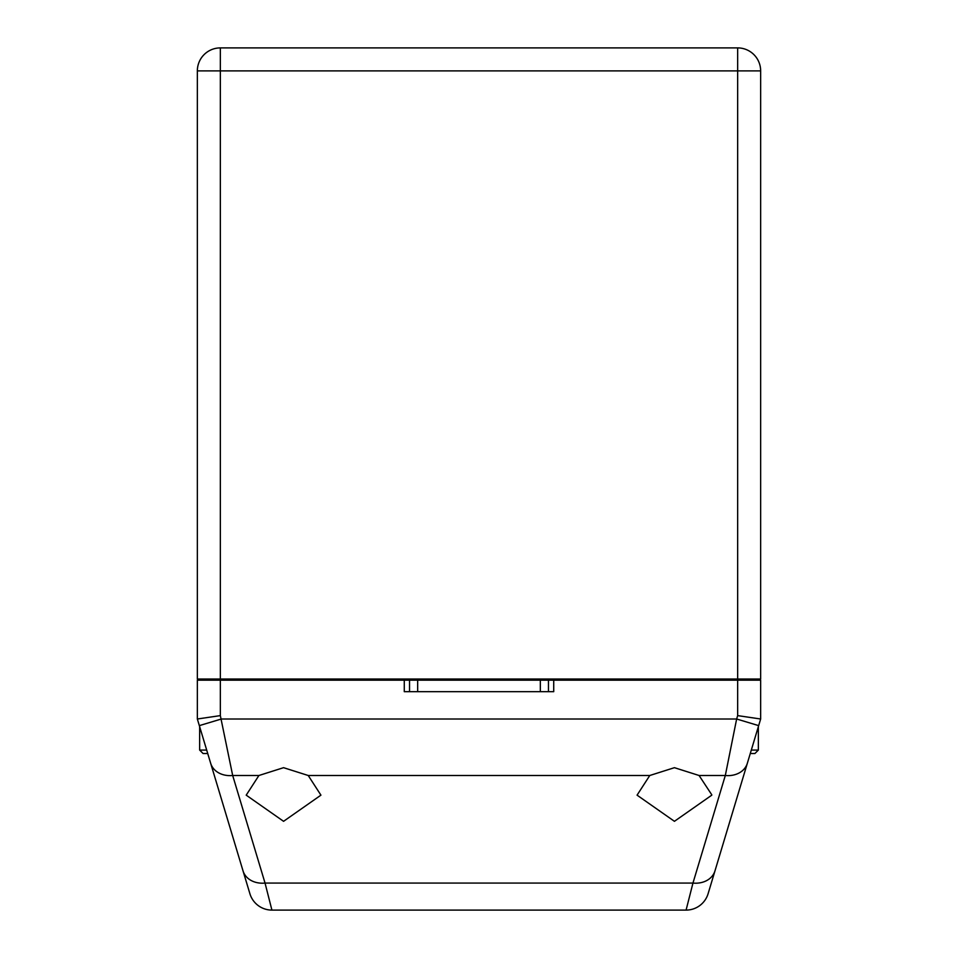 <?xml version="1.0" encoding="UTF-8"?>
<svg xmlns="http://www.w3.org/2000/svg" width="958" height="958" viewBox="0 0 958 958"><rect width="100%" height="100%" fill="white"/><g stroke="black" fill="none" stroke-linecap="round" stroke-linejoin="round"><path stroke-width="1.44" d="M220.34 679.03L197.348 679.03L197.348 70.892L737.66 70.892L737.66 679.03L220.34 679.03L220.34 47.9A22.992 22.992 0 0 0 197.348 70.892A22.992 22.992 0 0 1 220.34 47.9L737.66 47.9L737.66 70.892L760.652 70.892A22.992 22.992 0 0 0 737.66 47.9M760.652 70.892L760.652 679.03L737.66 679.03M750.88 680.18L750.88 679.03M207.12 679.03L207.12 680.18M258.911 775.501L283.568 767.681L308.225 775.501L320.93 795.152L283.568 821.317L246.206 795.152L258.911 775.501L232.686 775.501L265.043 883.072A22.992 18.561 163.3 0 1 243.021 870.858L210.664 763.286A22.992 18.561 -16.7 0 0 232.686 775.501L220.34 715.614L197.348 719.003L197.348 680.18L760.652 680.18L760.652 719.003L737.66 715.614L737.66 680.18M553.724 680.18L553.724 691.676L404.276 691.676L404.276 680.18M711.794 794.829L699.089 775.501L725.314 775.501A22.992 18.561 16.7 0 0 747.336 763.286L714.979 870.858A22.992 18.561 -163.3 0 1 692.957 883.072L265.043 883.072L271.916 910.1L686.084 910.1L692.957 883.072L725.314 775.501L736.642 719.003L758.664 725.625L760.652 719.003L759.646 718.847M758.664 725.625L747.336 763.286M714.979 870.858L708.094 893.73A22.992 22.992 0 0 1 686.084 910.1A22.992 22.992 0 0 0 708.094 893.73A22.992 22.992 0 0 1 686.084 910.1A22.992 22.992 0 0 0 708.094 893.73M740.019 715.961L756.03 718.32M757.311 718.512L758.52 718.68M198.354 718.847L197.348 719.003L199.336 725.625L221.358 719.003L736.642 719.003L737.66 715.614M210.664 763.286L199.336 725.625M271.916 910.1A22.992 22.992 0 0 1 249.906 893.73A22.992 22.992 0 0 0 271.916 910.1A22.992 22.992 0 0 1 249.906 893.73L243.021 870.858M199.48 718.68L200.689 718.512M711.794 795.152L674.432 821.317L637.07 795.152L649.775 775.501L674.432 767.681L699.089 775.501M758.353 726.643L758.353 750.078L751.3 750.078M758.353 750.078L754.904 753.527L750.27 753.527M206.7 750.078L199.647 750.078L199.647 726.643M207.73 753.527L203.096 753.527L199.647 750.078M244.482 680.18L244.482 679.03M713.518 679.03L713.518 680.18M409.533 680.18L409.533 691.676M220.34 715.614L220.34 680.18M417.664 691.676L417.664 680.18M540.336 680.18L540.336 691.676M548.467 691.676L548.467 680.18M308.225 775.501L649.775 775.501"/></g></svg>
